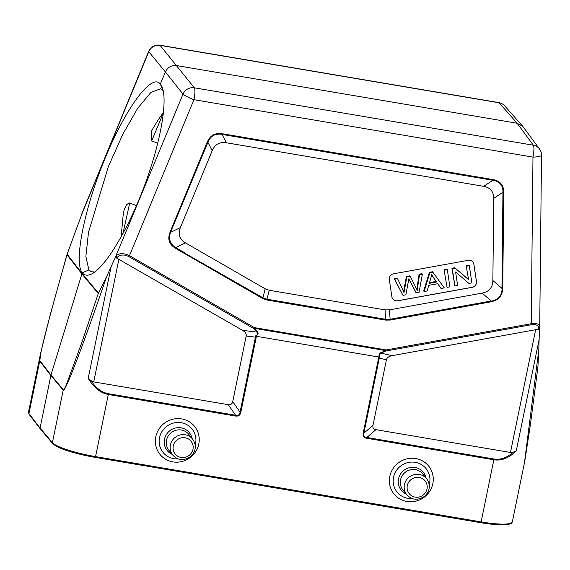 <?xml version="1.0" encoding="UTF-8"?>
<svg xmlns="http://www.w3.org/2000/svg" width="570" height="570" viewBox="0 0 570 570"><rect width="100%" height="100%" fill="white"/><g stroke="black" fill="none" stroke-linecap="round" stroke-linejoin="round"><path stroke-width="0.85" d="M83.341 455.045A34.157 5.778 -168.4 0 1 78.589 453.905M228.278 404.679L235.588 415.245L235.467 416.022C238.381 416.456 240.162 415.231 240.811 412.345L240.041 412.174C239.678 414.839 238.196 415.865 235.588 415.245L108.428 393.706C101.838 392.509 96.031 388.149 90.993 380.625L93.722 381.893L228.278 404.679C230.7 405.042 232.182 404.016 232.731 401.615L246.19 336.015C246.554 333.892 245.349 332.004 242.578 330.351L116.544 258.039L115.924 255.937L106.569 276.806C81.09 350.942 64.994 392.744 63.185 390.158L52.404 442.662L40.071 428.02L28.949 413.578L39.729 361.074L50.858 375.488L40.071 428.02L40.249 428.811L52.611 443.481C59.43 449.623 77.071 454.012 95.218 457.404L95.561 456.606A38.24 6.47 -168.4 0 1 52.404 442.662A1.019 0.983 139.9 0 0 52.611 443.481M157.776 143.27L151.706 140.94L151.364 131.513L152.325 129.582A97.89 22.194 110.7 0 1 163.526 112.261M121.125 237.027L123.291 213.736L124.224 209.482L126.519 204.744L129.141 202.927L136.487 205.563M94.834 271.983L91.407 271.783L88.856 269.923L85.871 256.429L88.5 232.311L108.343 166.647L122.792 134.299L137.698 108.264L150.957 92.361L160.719 88.721L163.049 90.495L160.334 84.068L162.072 87.032C168.029 101.068 160.277 143.897 143.968 187.038C127.709 230.195 105.243 267.451 91.506 274.035C87.609 275.901 84.538 275.502 82.287 272.838L82.044 273.422L67.118 254.213L81.795 214.292M539.719 326.603L539.726 326.432C539.348 323.981 536.52 323.069 531.247 323.71L532.971 157.106A10.196 2.016 99.6 0 0 533.342 145.215L517.14 123.248L499.12 102.792L160.106 45.379A10.196 2.016 -80.4 0 0 159.799 45.187A10.196 10.196 0 0 0 148.677 51.35A10.196 1.311 22.5 0 0 148.799 51.706A10.196 9.875 -39.3 0 1 160.106 45.379L194.32 87.801A10.196 9.811 141.5 0 0 183.013 94.128A10.196 1.311 22.5 0 0 193.957 99.693A10.196 2.016 -80.4 0 0 194.32 87.801L533.342 145.215A10.196 9.847 143.6 0 1 539.512 148.991L522.79 126.376L517.14 123.248L176.664 65.586C171.477 65.087 167.708 67.196 165.357 71.913L160.334 84.068C151.919 72.661 126.098 107.267 105.279 157.869C84.324 208.307 73.544 262.221 82.287 272.838L88.863 269.923M363.197 433.072C362.663 435.972 363.838 437.703 366.724 438.252L366.845 437.468C364.209 437.204 363.233 435.765 363.902 433.15L363.197 433.072L378.601 358.053L379.307 358.131L379.599 357.255C379.364 355.516 379.777 354.127 380.846 353.087L380.589 352.78L379.285 353.607L378.808 357.041L256.443 336.307L258.224 333.101L257.604 331.954L257.099 332.132C258.203 333.443 257.661 334.718 255.481 335.951M242.578 330.351L257.099 332.139L253.707 328.512A1.532 0.862 -43 0 0 254.22 328.32L257.604 331.954M128.77 256.55A1.532 0.371 -60.1 0 0 129.468 255.666C123.925 253.066 119.529 253.023 116.28 255.531A1.532 1.254 40.8 0 0 117.228 257.255C120.234 254.526 124.082 254.291 128.77 256.55L253.707 328.512A1.532 0.371 119.9 0 0 254.405 327.622L254.22 328.32L385.968 350.628A1.532 0.399 68.2 0 0 386.232 350.949L386.154 349.937L531.247 323.71L531.326 324.722C536.391 324.116 538.757 325.399 538.408 328.584A1.532 1.332 14.6 0 0 539.555 327.657M81.966 213.679A1.532 1.005 9.6 0 1 81.945 213.401A1.532 1.005 9.6 0 1 82.066 213.109L148.677 51.35M67.032 254.776L81.873 273.885L98.268 293.493L82.386 340.945L66.455 384.436C64.909 388.127 63.854 389.88 63.306 389.695A5.102 4.916 140 0 0 63.185 390.158L50.858 375.488L50.972 375.024L39.843 360.611C38.846 357.255 47.908 321.979 67.032 254.776L67.118 254.213M106.569 276.806L98.525 293.144L82.044 273.422L50.972 375.024L63.306 389.695M39.843 360.611A5.102 4.931 -37.7 0 0 39.729 361.074L41.261 350.215M240.811 412.345L256.208 337.326L255.438 337.155L255.488 335.944L256.407 336.336M90.993 380.625L88.215 378.316C93.85 387.657 100.548 393.051 108.307 394.49L108.428 393.706M386.439 359.77L379.307 358.131L363.902 433.15L372.972 425.363L386.439 359.77C386.945 357.668 388.818 356.307 392.06 355.666L535.658 329.709L510.464 452.466L513.342 452.153C507.051 457.76 500.603 460.04 493.998 459.007L366.845 437.468L375.915 429.68L510.464 452.466M372.972 425.363C372.531 427.785 373.507 429.224 375.915 429.68M493.998 459.007L481.13 521.899A38.24 6.47 -168.4 0 0 512.337 521.835L524.471 462.712L538.793 350.001L539.455 328.605M538.793 350.001L537.902 367.059L530.485 423.98L524.856 460.724M535.658 329.709L538.187 329.446L539.476 327.672M366.724 438.252L493.884 459.783C501.664 460.98 509.131 457.988 516.285 450.813L513.342 452.153M379.599 357.255L378.808 357.069M175.553 247.907L262.877 297.747L266.938 299.207L266.824 299.984L262.521 298.445L175.368 248.249M170.152 232.133C167.309 239.037 169.069 244.38 175.432 248.157M185.471 253.166L175.524 247.658C170.052 243.874 168.378 238.794 170.501 232.41L180.369 227.608C177.769 234.206 179.443 239.286 185.392 242.856L265.207 288.819L269.261 290.272L385.092 309.888L389.453 309.859L482.135 293.108C489.103 291.733 492.68 287.536 492.872 280.533L493.72 198.339C493.684 191.577 490.335 187.573 483.674 186.333L226.319 142.757C219.621 141.731 214.904 144.367 212.19 150.665L180.369 227.608M212.19 150.665L207.915 142.329C210.551 135.867 215.261 133.23 222.051 134.42L222.236 133.722C215.132 132.639 210.138 135.432 207.252 142.108L207.915 142.329L170.501 232.41M175.104 221.687L170.38 232.218M493.093 179.593L492.907 180.291C499.748 181.41 503.096 185.407 502.954 192.297L503.745 192.318C503.702 185.143 500.154 180.904 493.093 179.593L222.236 133.722M397.155 278.146L397.575 278.666L394.668 279.186L394.248 278.673L397.155 278.146M408.776 279.008A5248.496 5067.279 -38.9 0 0 415.872 292.417L416.292 292.93L419.036 292.439L422.37 274.184L419.499 274.697L417.782 286.354A74.677 72.098 141.1 0 0 417.269 290.287L410.293 276.365L406.852 276.984L404.002 292.631A503.039 485.668 141.1 0 0 397.575 278.666M394.668 279.186L402.962 295.346L394.248 278.673M402.962 295.346L405.876 294.818A2558.823 2470.473 -38.9 0 1 408.476 280.896A35.176 33.965 141.1 0 0 408.804 278.787A5248.496 5067.279 141.1 0 0 416.292 292.93M422.37 274.184L421.957 273.664L419.078 274.184L419.499 274.697M416.905 289.275A74.677 72.098 -38.9 0 1 417.361 285.841L419.078 274.184M417.361 285.841L417.782 286.354M406.852 276.984L406.431 276.471L409.873 275.852L410.293 276.365M404.486 289.339L404.073 288.819L406.431 276.471M403.631 291.797L404.08 288.826M429.488 282.649L436.128 281.445A134.684 130.031 -38.9 0 1 431.547 274.548M436.143 281.445L436.599 282.015L429.281 283.34L430.87 277.946A19.501 18.824 141.1 0 0 431.561 274.391A134.684 130.031 141.1 0 0 436.599 282.007M441.038 288.463L444.286 287.871L432.894 272.282L429.823 272.838L424.123 291.519L427.151 290.971L428.74 285.335L437.746 283.71L441.038 288.463L437.696 283.717M432.894 272.282L432.48 271.762L429.402 272.317L429.823 272.838M424.123 291.519L423.702 290.999L429.402 272.317M447.051 287.373L449.901 286.86L447.329 269.667L446.909 269.154L444.059 269.667L447.051 287.373L444.059 269.667M447.329 269.667L444.472 270.187M468.59 279.685L455.252 268.235L452.324 268.769L454.896 285.955L457.632 285.463L455.608 271.954L468.946 283.418L471.875 282.884L469.302 265.698L468.882 265.178L466.153 265.677L468.59 279.685L466.153 265.677M469.302 265.698L466.566 266.19M455.252 268.235L468.17 279.172M452.324 268.769L451.903 268.249L454.832 267.722M454.896 285.955L451.903 268.249M392.88 299.086A5.102 4.923 141.1 0 0 397.561 300.768L472.195 287.28A5.102 4.923 141.1 0 0 476.434 281.466L473.862 264.281A5.102 4.923 141.1 0 0 472.872 262.008A5.102 4.923 -38.9 0 1 473.898 264.33L476.477 281.523A5.102 4.923 -38.9 0 1 472.238 287.33L397.603 300.825A5.102 4.923 -38.9 0 1 391.889 296.813L389.317 279.621A5.102 4.923 -38.9 0 1 393.557 273.814L468.191 260.319A5.102 4.923 -38.9 0 1 472.893 262.029M269.261 290.272L266.938 299.207L385.655 319.307L390.022 319.278L491.233 300.981M502.077 288.413C501.992 295.573 498.387 299.799 491.262 301.103M502.712 288.434L501.978 288.413L492.872 280.533M491.354 301.658C498.679 300.212 502.434 295.802 502.633 288.434M491.247 301.103L491.368 301.73M407.308 485.597A10.196 9.847 141.1 0 0 420.339 496.627A10.196 9.847 141.1 0 0 423.838 479.577A10.196 9.847 141.1 0 0 407.308 485.597M404.429 484.664A12.747 12.305 141.1 0 0 406.823 494.753C411.903 500.196 417.896 500.667 424.8 496.171C430.136 490.585 430.756 484.778 426.666 478.743A12.747 12.305 141.1 0 0 413.884 474.696A12.747 12.305 141.1 0 0 404.429 484.664M406.823 494.753L402.962 489.958A12.747 12.305 -38.9 0 1 400.56 479.869A12.747 12.305 -38.9 0 1 410.015 469.908A12.747 12.305 -38.9 0 1 422.805 473.955L426.666 478.743M426.061 477.995A14.236 13.744 141.1 0 0 412.309 467.286A14.236 13.744 141.1 0 0 398.53 478.893A14.236 13.744 141.1 0 0 406.218 493.998M412.174 498.551A18.646 18.005 -38.9 0 1 393.193 480.125A18.646 18.005 -38.9 0 1 413.841 462.149A18.646 18.005 -38.9 0 1 429.588 483.381A18.646 18.005 -38.9 0 1 429.246 484.778M432.83 483.666A22.251 21.482 -38.9 0 1 396.756 496.812A22.251 21.482 -38.9 0 1 404.394 459.605A22.251 21.482 -38.9 0 1 432.83 483.666M173.273 445.961A10.196 9.847 141.1 0 0 186.305 456.99A10.196 9.847 141.1 0 0 189.803 439.94A10.196 9.847 141.1 0 0 173.273 445.961M170.387 445.028A12.747 12.305 141.1 0 0 172.788 455.117C177.861 460.56 183.854 461.03 190.758 456.534C196.094 450.948 196.721 445.142 192.624 439.114A12.747 12.305 141.1 0 0 179.842 435.067A12.747 12.305 141.1 0 0 170.387 445.028M172.788 455.117L168.92 450.321A12.747 12.305 -38.9 0 1 166.525 440.232A12.747 12.305 -38.9 0 1 175.98 430.272A12.747 12.305 -38.9 0 1 188.763 434.319L192.624 439.114M192.019 438.358A14.236 13.744 141.1 0 0 178.267 427.657A14.236 13.744 141.1 0 0 164.488 439.256A14.236 13.744 141.1 0 0 172.183 454.361M178.132 458.914A18.646 18.005 -38.9 0 1 159.158 440.489A18.646 18.005 -38.9 0 1 179.807 422.512A18.646 18.005 -38.9 0 1 195.553 443.745A18.646 18.005 -38.9 0 1 195.211 445.142M198.787 444.037A22.251 21.482 -38.9 0 1 162.714 457.176A22.251 21.482 -38.9 0 1 170.352 419.969A22.251 21.482 -38.9 0 1 198.787 444.037M40.249 428.804L29.127 414.369A1.019 0.983 -37.6 0 1 28.949 413.578A38.24 6.47 -168.4 0 1 28.5 412.217L40.57 353.414M235.467 416.022L108.307 394.49L95.561 456.606L481.13 521.899L480.795 522.697L95.261 457.389M53.188 443.809A37.221 6.298 -168.4 0 0 95.19 457.382L480.795 522.697C490.677 524.35 498.629 525.055 504.642 524.813C513.157 523.837 511.105 523.281 512.337 521.835M163.497 112.582L151.706 140.94M129.711 203.034L122.892 233.807M115.924 255.937L183.013 94.128L165.357 71.913L148.799 51.706L81.945 213.814M539.726 326.432L541.5 155.147A10.196 2.08 0.6 0 1 532.971 157.106L193.957 99.693L129.468 255.666L254.405 327.622L386.154 349.937L385.968 350.628L380.589 352.78M498.821 102.6A10.196 2.016 99.6 0 1 499.12 102.792A10.196 9.847 -41.4 0 1 504.828 105.984A10.196 10.196 0 0 0 498.821 102.6L159.799 45.187M117.228 257.255L116.544 258.039M232.731 401.615L240.041 412.174L255.438 337.155L246.19 336.015M93.722 381.893L118.923 259.136M111.093 266.867L88.215 378.316M256.3 336.293L256.208 337.326M531.326 324.722L386.232 350.949L380.853 353.101L392.06 355.666M538.187 329.446L538.408 328.584M516.285 450.813L539.163 339.364M378.601 358.053L378.922 357.062M265.207 288.819L262.877 297.747A1.532 0.371 119.9 0 1 262.521 298.445M170.045 232.09L207.252 142.108M226.319 142.757L222.051 134.42L492.907 180.291L483.674 186.333M185.392 242.856L175.524 247.658M491.368 301.765L390.165 320.055L385.534 320.091L385.092 309.888M389.453 309.859L390.165 320.055M491.283 301.038L482.135 293.108M501.956 288.406L502.954 192.297L493.72 198.339M503.745 192.318L502.747 288.434M266.824 299.984L385.534 320.091M29.127 414.369L28.5 412.217M151.371 131.52L151.535 131.129M82.479 211.47L81.831 214.106M67.346 253.294L50.509 313.7L40.669 352.944M539.726 326.482L539.42 328.178M541.5 155.147A10.196 10.196 0 0 0 539.448 148.905M522.783 126.369L504.764 105.913"/></g></svg>
